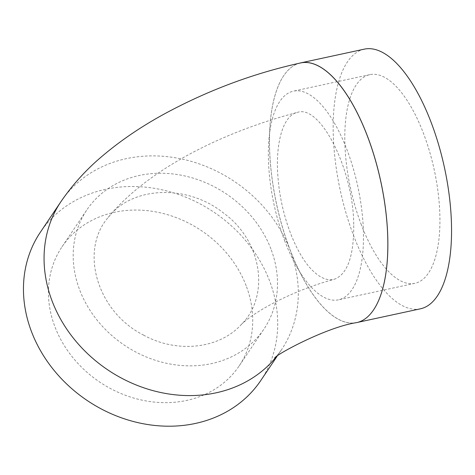 <?xml version="1.0" encoding="UTF-8"?>
<svg xmlns="http://www.w3.org/2000/svg" width="475" height="475" viewBox="0 0 475 475"><rect width="100%" height="100%" fill="white"/><g stroke="black" fill="none" stroke-linecap="round" stroke-linejoin="round"><path stroke-width="0.36" stroke-dasharray="2.38 1.78" d="M143.462 335.041C176.837 353.596 219.147 348.929 241.092 324.746C270.216 296.216 262.348 240.979 223.482 212.99C187.417 184.074 132.258 185.921 108.187 217.467C79.111 250.752 97.203 311.82 143.462 335.041M353.721 224.289C353.317 169.361 320.215 103.912 297.267 112.438C282.281 115.579 274.318 146.235 278.534 183.006C282.049 218.637 297.19 256.743 313.749 271.593C321.041 278.35 327.869 280.915 334.228 279.288C347.504 274.33 354 255.995 353.721 224.289M361.404 224.984A106.738 42.851 77.8 0 1 369.817 74.646A106.738 42.851 77.8 0 1 434.245 169.925A106.738 42.851 77.8 0 1 414.907 283.308A106.738 42.851 77.8 0 1 361.404 224.984M284.958 241.502A106.738 42.851 77.8 0 1 279.805 101.424A106.738 42.851 77.8 0 1 293.372 91.164A106.738 42.851 77.8 0 1 357.8 186.443A106.738 42.851 77.8 0 1 338.461 299.826A106.738 42.851 77.8 0 1 284.958 241.502M270.904 248.912A106.738 91.206 33.9 0 0 183.534 175.679A106.738 91.206 33.9 0 0 86.794 209.968A106.738 91.206 33.9 0 0 124.432 345.224A106.738 91.206 33.9 0 0 263.904 329.145A106.738 91.206 33.9 0 0 270.904 248.912M246.139 285.712A106.738 91.206 33.9 0 0 158.769 212.485A106.738 91.206 33.9 0 0 62.029 246.774A106.738 91.206 33.9 0 0 99.667 382.031A106.738 91.206 33.9 0 0 239.139 365.952A106.738 91.206 33.9 0 0 246.139 285.712M420.417 308.809A132.828 53.325 77.8 0 1 346.257 213.827A132.828 53.325 77.8 0 1 347.421 61.91A132.828 53.325 77.8 0 1 364.307 49.145M373.605 309.831A132.828 53.325 77.8 0 1 356.731 322.572A132.828 53.325 77.8 0 1 282.583 227.608A132.828 53.325 77.8 0 1 283.723 75.691A132.828 53.325 77.8 0 1 283.741 75.668A132.828 53.325 77.8 0 1 299.422 63.205M356.707 322.614A132.828 53.325 77.8 0 1 282.542 227.602A132.828 53.325 77.8 0 1 283.723 75.691A132.828 53.325 77.8 0 1 300.598 62.949M260.787 380.517A132.828 113.495 33.9 0 0 269.491 280.666A132.828 113.495 33.9 0 0 160.77 189.537A132.828 113.495 33.9 0 0 40.381 232.204M276.034 357.111A132.828 113.495 33.9 0 0 281.39 349.897A132.828 113.495 33.9 0 0 290.1 250.046A132.828 113.495 33.9 0 0 181.373 158.917A132.828 113.495 33.9 0 0 60.984 201.584M241.092 324.746C242.784 322.798 250.551 316.522 257.236 312.431C264.884 307.521 273.879 302.617 284.234 297.712C300.639 290.047 317.3 283.902 334.228 279.288M108.187 217.467C147.636 169.219 222.822 131.878 297.267 112.438M369.817 74.646L293.372 91.164M414.907 283.308L338.461 299.826M239.139 365.952L263.904 329.145M62.029 246.774L86.794 209.968M356.731 322.572L357.883 322.323M274.675 358.227C275.138 358.132 277.37 355.353 281.39 349.897L277.067 356.321"/><path stroke-width="0.71" d="M299.422 63.205A132.828 53.325 77.8 0 1 300.622 62.908L364.307 49.145A132.828 53.325 77.8 0 1 444.481 167.717A132.828 53.325 77.8 0 1 420.417 308.809L357.883 322.323M300.622 62.908A132.828 53.325 77.8 0 1 374.787 157.914A132.828 53.325 77.8 0 1 373.605 309.831A132.828 53.325 77.8 0 1 356.707 322.614C326.337 327.067 273.606 355.822 274.675 358.227M277.067 356.321L260.787 380.517A132.828 113.495 33.9 0 1 87.222 400.526A132.828 113.495 33.9 0 1 40.381 232.204L60.984 201.584C72.384 184.995 85.684 170.234 100.878 157.302C120.573 140.44 142.928 125.347 167.936 112.023C210.223 89.52 254.446 73.156 300.598 62.949A132.828 53.325 77.8 0 1 374.745 157.908A132.828 53.325 77.8 0 1 373.605 309.831M60.984 201.584A132.828 113.495 33.9 0 0 74.367 339.382A132.828 113.495 33.9 0 0 216.083 392.819A132.828 113.495 33.9 0 0 276.034 357.111"/></g></svg>
